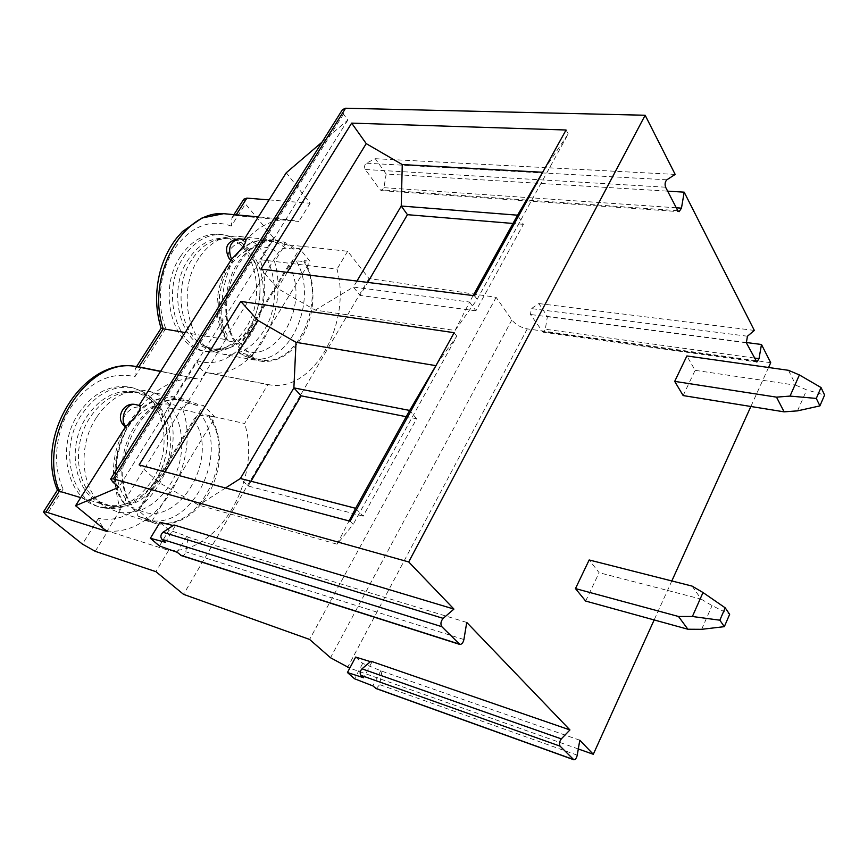 <?xml version="1.0" encoding="UTF-8"?>
<svg xmlns="http://www.w3.org/2000/svg" width="868" height="868" viewBox="0 0 868 868"><rect width="100%" height="100%" fill="white"/><g stroke="black" fill="none" stroke-linecap="round" stroke-linejoin="round"><path stroke-width="0.65" stroke-dasharray="4.34 3.25" d="M386.162 174.023L375.258 158.703L366.318 163.195C364.419 164.822 364.083 166.916 365.309 169.499L379.989 189.756L381.529 190.634L383.96 187.683L386.162 174.023L667.655 191.155M675.174 174.414L375.258 158.703M322.061 142.124L347.786 120.12L343.511 114.12L342.437 109.65M269.069 199.911L310.126 203.253L286.266 172.743M770.719 362.694L527.267 328.874C520.767 327.561 515.625 324.589 511.849 319.956L496.138 297.333L368.976 278.509L347.677 251.264L285.171 244.526C280.831 243.734 276.957 241.499 273.539 237.821L245.427 203.904L243.81 199.206M746.209 342.491L547.415 316.462L538.833 303.55L531.411 308.607L530.446 314.487L543.021 332.194L545.299 329.222L547.415 316.462M754.335 330.426L538.833 303.55M768.538 367.5L750.874 406.484M671.821 580.952L654.157 619.936M585.65 601.057L599.115 572.685L589.166 559.969M683.149 395.569L695.116 370.332L686.881 355.956M578.305 748.975L349.761 668.154M496.138 297.333L309.605 639.445M370.452 661.655L371.895 662.1L370.94 661.232M579.791 740.209L381.92 671.192L362.683 663.38L355.63 657.065M173.133 525.541L175.184 526.051L173.958 524.988M466.745 622.421L188.041 537.259L186.837 536.218L169.054 530.044L160.059 522.276M371.895 662.1L363.67 677.767M362.683 663.38L354.567 678.776M380.987 670.335L372.871 685.894M376.191 688.595L379.728 684.646L381.92 671.192M368.976 278.509L183.539 594.352M267.854 384.611L271.131 385.088C314.379 391.001 351.724 322.408 337.001 269.102L259.923 259.651C278.823 308.324 238.743 375.312 196.971 360.535L167.416 407.906L182.898 409.739L244.581 423.497L267.854 384.611L205.553 372.394C201.582 370.896 198.729 366.947 196.971 360.535M167.416 407.906C189.137 455.591 145.455 528.612 98.518 518.326C100.677 525.118 103.769 529.35 107.806 531.032L168.631 550.377C218.508 554.641 262.483 477.736 244.581 423.497M168.631 550.377L155.893 571.654M347.677 251.264L337.001 269.102M236.183 214.841L235.695 215.589L298.842 221.459L286.874 219.528C271.38 219.539 257.243 227.025 244.472 241.998C239.036 241.803 234.208 244.407 229.977 249.821C227.904 253.358 227.666 256.31 229.228 258.675M230.975 260.118L232.7 260.617C220.982 286.592 218.649 312.903 225.713 339.562L185.144 332.563M160.656 371.265L197.503 378.882C176.736 377.222 157.607 386.629 140.117 407.103C134.714 406.408 129.701 409.045 125.09 414.98C122.453 419.645 122.279 423.378 124.569 426.199M125.437 426.937L127.108 427.674C114.272 455.809 112.048 483.107 120.435 509.57L80.713 497.624M137.611 366.839L135.31 368.542L134.974 376.679C111.039 371.352 89.827 381.356 71.339 406.691C55.346 431.103 51.993 465.335 63.104 489.085L57.516 489.953M78.728 413.298C92.192 394.083 108.153 385.229 126.62 386.716C161.773 389.775 175.954 444.058 152.725 479.396C138.869 500.402 121.704 509.624 101.22 507.053C68.431 502.67 54.445 448.344 78.728 413.298M180.62 256.277C190.743 241.499 202.895 234.121 217.054 234.154C252.197 233.817 269.156 293.124 245.904 327.963C235.402 344.249 222.262 352.007 206.508 351.269C173.535 350.498 156.218 291.149 180.62 256.277M104.453 508.03C71.664 503.657 57.7 449.223 81.993 414.09C95.469 394.831 111.44 385.945 129.896 387.432C151.108 391.62 163.52 406.495 167.144 432.047C168.587 447.942 165.387 463.121 157.564 477.563L155.969 480.286C142.113 501.346 124.938 510.59 104.453 508.03L101.22 507.053M135.267 392.26C168.294 395.157 181.586 446.521 159.636 480.015C146.583 499.892 130.45 508.637 111.212 506.272L99.202 501.52C76.2 488.348 71.122 445.425 90.033 417.53C98.789 404.412 109.477 396.253 122.095 393.052L135.267 392.26L131.958 391.533C114.522 390.112 99.451 398.51 86.735 416.727C63.874 449.895 77.024 501.216 107.957 505.295C127.184 507.671 143.328 498.948 156.37 479.125L157.564 477.563M131.958 391.533C151.857 395.493 163.52 409.501 166.927 433.555C168.294 448.572 165.278 462.904 157.878 476.565M96.424 417.584C76.243 447.454 81.646 493.404 106.113 507.368L118.721 512.359C139.206 514.876 156.392 505.501 170.28 484.203C193.586 448.409 179.557 393.573 144.403 390.567L130.569 391.414C117.158 394.821 105.777 403.544 96.424 417.584M198.002 404.379L197.329 405.475L182.475 400.137C140.432 391.576 103.216 472.496 134.16 508.095L133.444 509.256C117.636 489.888 117.961 452.228 134.518 426.796C148.157 406.756 164.193 397.425 182.627 398.824L198.002 404.379L203.438 405.562L215.156 417.215L151.553 521.787L138.804 510.851L203.438 405.562M209.741 416L209.079 417.085C237.517 454.658 199.987 532.659 156.728 522.471L146.898 519.021L146.193 520.16L156.338 523.751C176.79 526.171 194.009 516.438 207.984 494.543C222.837 470.196 223.749 435.931 209.741 416L215.156 417.215M133.444 509.256L138.804 510.851M197.329 405.475L189.56 403.772C186.696 403.533 184.124 405.031 181.846 408.253L125.741 498.796L124.873 504.536L126.478 505.816L134.16 508.095M146.193 520.16L151.553 521.787M146.898 519.021L138.392 516.286C136.797 514.822 136.819 512.63 138.446 509.711L193.672 419.776C195.94 416.564 198.49 415.088 201.333 415.349L209.079 417.085M230.172 214.277L235.695 215.589L231.973 217.684L231.268 226.06L245.427 203.904M231.268 226.06C209.947 218.573 190.895 226.266 174.121 249.138C159.571 271.337 156.164 304.288 165.766 328.516L161.079 328.321M120.435 509.57L106.894 531.433M310.126 203.253L298.842 221.459M225.713 339.562L201.05 379.381M127.108 427.674L125.773 426.383M244.136 239.329L243.29 240.664L244.472 241.998M232.7 260.617L231.539 259.228M139.075 405.367L138.75 405.888L140.117 407.103M136.71 404.835L138.75 405.888L139.867 405.551M239.807 238.863L243.29 240.664L245.59 239.481M347.786 120.12L118.818 487.241M350.086 521.223L353.2 524.402L337.055 544.193L198.729 505.1L158.562 482.315L139.119 464.912M337.055 544.193L349.066 520.952M437.06 363.659L456.807 336.252L353.2 524.402M225.55 487.979L198.729 505.1M164.996 471.812L158.562 482.315M454.148 332.704L456.807 336.252M355.62 508.29L363.16 516.135L416.629 418.767L409.674 410.445M416.629 418.767L406.224 416.694M363.16 516.135L248.205 486.037L240.393 478.507M248.205 486.037L251.004 481.252M474.557 295.738L477.129 299.351L455.071 330.458L315.268 310.126L277.467 288.382L260.899 269.08M455.071 330.458L469.577 302.021L353.395 287.08L315.268 310.126M473.147 295.565L469.577 302.021L475.903 310.82L523.393 224.335L517.556 215.188M544.138 169.694L568.247 133.878L477.129 299.351M287.286 272.368L277.467 288.382M356.943 281.058L353.395 287.08L360.057 295.424L367.696 282.404M566.055 130.005L568.247 133.878M523.393 224.335L512.977 223.467M475.903 310.82L360.057 295.424M209.806 351.865C176.833 351.117 159.549 291.648 183.962 256.689C194.096 241.879 206.237 234.479 220.407 234.501C236.888 235.89 248.747 245.937 255.984 264.642C262.798 286.017 260.867 306.74 250.19 326.835L249.203 328.505C238.689 344.813 225.561 352.603 209.806 351.865L206.508 351.269M226.255 238.613C259.261 238.309 275.145 294.436 253.196 327.453C243.3 342.838 230.964 350.195 216.186 349.533L205.89 346.701C180.663 336.404 172.32 288.057 191.85 259.63C198.371 249.745 206.248 243.257 215.47 240.176L226.255 238.613L222.881 238.244C209.503 238.212 198.045 245.199 188.486 259.207C165.517 292.19 181.77 348.263 212.866 348.936C227.644 349.609 239.98 342.263 249.876 326.921L250.819 325.348L250.19 326.835M222.881 238.244C238.342 239.557 249.485 249.018 256.288 266.606C262.722 286.776 260.899 306.361 250.819 325.348M198.707 258.501C177.864 288.914 186.75 340.668 213.55 351.54L224.335 354.513C240.078 355.229 253.206 347.352 263.731 330.871C287.026 295.608 270.274 235.684 235.163 236.063L223.857 237.723C214.049 241 205.662 247.933 198.707 258.501M294.209 248.096L293.601 249.083C287.72 244.266 281.189 241.727 274.017 241.467C238.223 237.626 211.477 307.5 236.172 342.383L235.521 343.435C221.774 322.874 222.555 286.277 237.55 263.275C247.771 247.912 259.933 240.219 274.038 240.186C281.438 240.447 288.165 243.083 294.209 248.096L299.72 248.693L310.006 261.29L252.143 356.412L240.989 344.379L299.72 248.693M304.516 260.65L303.919 261.637C326.672 298.245 299.395 365.33 262.809 360.231L254.823 358.397L247.326 354.394L246.696 355.435L254.389 359.58L262.592 361.479C278.27 362.13 291.388 354.003 301.956 337.099C315.507 314.921 316.744 281.558 304.516 260.65L310.006 261.29M235.521 343.435L240.989 344.379M293.601 249.083L285.724 248.215C282.838 248.237 280.353 249.724 278.248 252.675L227.21 335.048L226.396 339.583L228.349 341.026L236.172 342.383M246.696 355.435L252.143 356.412M247.326 354.394L238.103 352.299L238.353 347.026L288.643 265.131C290.737 262.179 293.21 260.704 296.064 260.726L303.919 261.637M175.184 526.051L165.43 542.283M159.462 545.972L169.054 530.044M186.837 536.218L177.235 552.33M181.683 555.737C183.734 555.77 185.09 554.446 185.763 551.766L188.041 537.259M692.078 586.095L701.203 599.148L599.115 572.685M701.203 599.148L712.053 605.593L729.652 614.36M701.637 629.322L712.053 605.593M788.491 370.31L795.891 385.229L695.116 370.332M795.891 385.229L806.708 389.906L824.6 395.038M797.508 410.868L806.708 389.906M676.291 207.799L383.96 187.683M747.457 336.22L531.411 308.607M754.238 358.017L545.299 329.222M755.963 361.338L541.99 331.533M746.339 342.773L530.446 314.487M527.267 328.874L347.601 667.394M511.849 319.956L330.524 657.749M577.253 755.171L379.728 684.646M95.23 551.332L107.806 531.032C157.759 535.816 201.354 462.177 182.898 409.739L205.955 372.491L209.242 372.969C252.805 379.088 289.912 313.153 274.559 261.659L285.171 244.526M273.539 237.821L259.923 259.651M165.766 328.516L134.974 376.679M63.104 489.085L46.308 515.364M98.518 518.326L82.438 544.117M189.56 403.772L174.696 398.455C132.63 389.895 95.502 470.337 126.478 505.816M139.238 516.699L149.068 520.149C192.349 530.37 229.814 452.781 201.333 415.349M125.741 498.796C112.797 481.458 113.372 450.123 127.281 428.325C141.083 406.408 165.126 398.13 181.846 408.253M193.672 419.776C221.242 457.067 177.343 531.129 138.446 509.711M343.511 114.12L112.992 482.217M285.724 248.215C279.832 243.42 273.29 240.881 266.107 240.62C230.291 236.78 203.6 306.285 228.349 341.026M239.535 352.994L247.033 356.987L255.029 358.82C291.648 363.942 318.881 297.171 296.064 260.726M227.21 335.048C215.937 316.798 216.859 286.375 229.488 266.595C244.613 246.208 260.877 241.575 278.248 252.675M288.643 265.131C312.762 304.397 272.65 372.079 238.353 347.026M463.913 639.532L185.763 551.766M666.852 179.806L366.318 163.195M665.604 187.206L365.309 169.499M677.778 210.664L379.989 189.756M543.021 332.194L756.69 362.01M271.131 385.088L205.553 372.394M286.874 219.528L258.339 216.881M197.503 378.882L160.537 371.45M129.896 387.432L126.62 386.716M166.927 433.555L167.144 432.047M111.212 506.272L107.957 505.295M99.202 501.52L106.113 507.368M122.095 393.052L130.569 391.414M182.627 398.824L144.403 390.567M156.338 523.751L118.721 512.359M182.475 400.137L174.696 398.455C132.11 389.048 93.69 468.047 124.873 504.536M156.728 522.471L138.392 516.286M231.973 217.684L233.926 214.624M135.31 368.542L136.602 366.535M220.407 234.501L217.054 234.154M256.288 266.606L255.984 264.642M216.186 349.533L212.866 348.936M205.89 346.701L213.55 351.54M215.47 240.176L223.857 237.723M274.038 240.186L235.163 236.063M262.592 361.479L224.335 354.513M274.017 241.467L266.107 240.62C229.738 236.063 201.604 303.974 226.396 339.583M262.809 360.231L255.029 358.82C249.018 358.202 243.376 356.032 238.103 352.299M381.529 190.634L678.895 211.651"/><path stroke-width="1.3" d="M110.789 478.821L342.437 109.65L345.594 108.229L645.152 115.249L675.174 174.414L666.852 179.806C665.051 181.737 664.638 184.2 665.604 187.206L677.778 210.664L679.123 211.662L681.467 208.157L684.179 192.164L754.335 330.426L747.457 336.22L746.339 342.773L756.863 362.043L759.023 358.668L761.475 344.488L770.719 362.694L768.538 367.5M244.136 239.329L286.266 172.743L322.061 142.124M233.926 214.624L243.81 199.206L246.892 198.11L269.069 199.911M761.475 344.488L746.209 342.491M684.179 192.164L667.655 191.155M750.874 406.484L671.821 580.952M654.157 619.936L593.3 754.281L578.305 748.975M645.152 115.249L408.709 561.954L453.931 609.076L443.168 618.363C440.76 621.26 440.304 624.038 441.812 626.674L459.866 644.457C461.809 644.349 463.165 642.7 463.913 639.532L466.745 622.421L569.94 729.934L561.314 738.896C559.372 741.608 558.959 744.028 560.099 746.154L573.824 759.76C575.408 759.641 576.547 758.111 577.253 755.171L579.791 740.209L593.3 754.281M692.393 616.497L703.015 592.54L692.078 586.095L589.166 559.969L575.462 588.591L585.65 601.057L687.879 629.235L678.505 616.486L692.393 616.497L719.832 620.197L725.214 607.839L729.652 614.36L724.324 626.653L719.832 620.197M790.032 396.09L799.395 374.943L788.491 370.31L686.881 355.956L674.696 381.377L683.149 395.569L784.108 411.844L776.502 397.143L790.032 396.09L816.289 398.423L821.03 387.529L824.6 395.038L819.902 405.888L816.289 398.423M349.761 668.154L330.524 657.749L309.605 639.445L183.539 594.352L155.893 571.654L95.23 551.332L82.438 544.117L46.308 515.364L43.422 511.946L45.982 512.022L106.894 531.433L75.581 505.729L118.818 487.241L112.992 482.217L110.67 479.006L113.285 478.876L408.709 561.954M569.94 729.934L370.94 661.232L361.989 668.837C359.992 671.181 359.645 673.351 360.936 675.347L363.67 677.767L347.439 672.537L354.567 678.776L372.871 685.894L376.191 688.595L573.52 759.652M347.439 672.537L355.63 657.065L370.452 661.655M453.931 609.076L173.958 524.988L163.01 532.258C160.591 534.59 160.233 536.934 161.915 539.288L165.43 542.283L150.359 538.29L159.462 545.972L177.235 552.33L181.683 555.737L459.389 644.306M150.359 538.29L160.059 522.276L173.133 525.541M185.144 332.563L163.249 328.788L138.869 366.893L160.656 371.265M239.807 238.863L238.754 238.743C226.852 241.109 223.673 247.749 229.228 258.675L230.975 260.118M80.713 497.624L59.317 491.19L45.982 512.022M136.71 404.835L135.224 404.499C123.223 401.873 115.043 418.528 124.569 426.199L125.437 426.937M160.537 371.45L137.611 366.839M57.429 490.094L59.317 491.19C36.532 436.376 86.692 357.421 135.31 366.383C84.142 357.139 34.221 435.302 57.429 490.094L43.508 511.816M258.339 216.881L223.651 213.68L202.016 217.998L182.399 231.582L176.812 237.843C170.03 246.555 164.811 256.57 161.166 267.897C155.112 288.621 155.101 308.748 161.101 328.299L163.249 328.788C145.52 277.955 182.323 210.186 223.651 213.68L230.172 214.277M139.867 405.551L140.377 405.66C140.399 409.62 138.544 414.969 125.773 426.383L75.581 505.729M245.59 239.481L245.948 239.514C245.752 242.411 245.384 245.622 231.539 259.228L139.075 405.367M350.086 521.223L139.119 464.912L240.794 301.402L454.148 332.704L350.086 521.223M260.899 269.08L474.557 295.738L566.055 130.005L351.659 123.126L260.899 269.08M349.066 520.952L355.62 508.29L240.393 478.507L225.55 487.979M164.996 471.812L257.829 320.411L296.021 342.328L293.883 387.887L409.674 410.445L355.62 508.29M409.674 410.445L437.06 363.659M406.224 416.694L301.142 395.819L293.883 387.887L240.393 478.507M257.829 320.411L240.794 301.402M296.021 342.328L435.649 365.612M251.004 481.252L301.142 395.819M287.286 272.368L366.231 143.621L402.264 164.573L401.244 206.031L517.556 215.188L473.147 295.565M517.556 215.188L544.138 169.694M512.977 223.467L407.439 214.678L401.244 206.031L356.943 281.058M366.231 143.621L351.659 123.126M402.264 164.573L542.413 172.265M367.696 282.404L407.439 214.678M575.462 588.591L678.505 616.486M724.324 626.653L701.637 629.322L687.879 629.235M725.214 607.839L703.015 592.54M674.696 381.377L776.502 397.143M819.902 405.888L797.508 410.868L784.108 411.844M821.03 387.529L799.395 374.943M681.467 208.157L676.291 207.799M759.023 358.668L754.238 358.017M561.314 738.896L361.989 668.837M560.099 746.154L360.936 675.347M573.249 759.435L375.551 688.259M246.892 198.11L236.183 214.841M140.377 405.66L135.224 404.499C126.229 402.785 119.079 419.287 125.773 426.383M245.948 239.514L238.754 238.743C229.933 241.738 227.524 248.563 231.539 259.228M345.594 108.229L113.285 478.876M443.168 618.363L163.01 532.258M441.812 626.674L161.915 539.288M458.922 643.969L180.663 555.249M136.602 366.535L161.079 328.321"/></g></svg>
